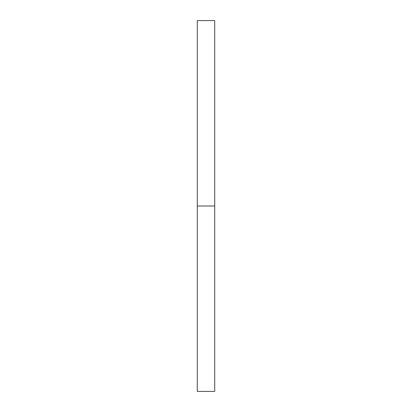<?xml version="1.0" encoding="UTF-8"?>
<svg xmlns="http://www.w3.org/2000/svg" width="412" height="412" viewBox="0 0 412 412"><rect width="100%" height="100%" fill="white"/><g stroke="black" fill="none" stroke-linecap="round" stroke-linejoin="round"><path stroke-width="0.62" d="M214.714 391.4L197.286 391.4L214.714 391.4L214.714 206L197.286 206L197.286 391.4L197.286 206L214.714 206L214.714 20.6L197.286 20.6L197.286 206L197.286 20.6L214.714 20.6L214.714 391.4"/></g></svg>
